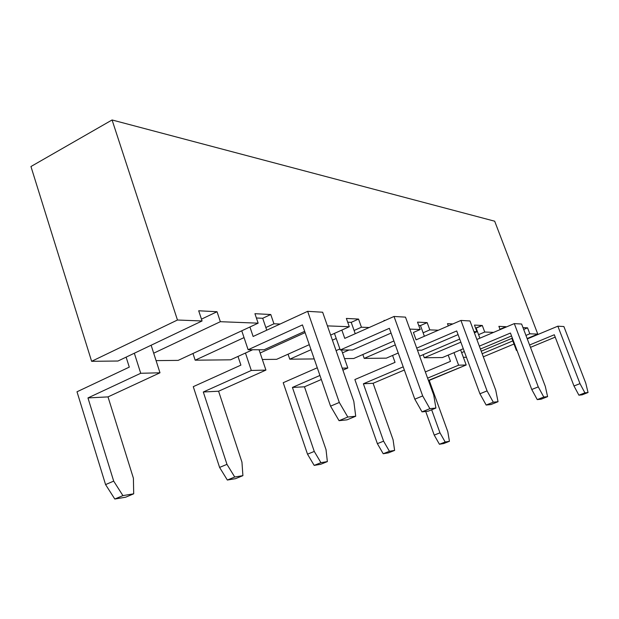 <?xml version="1.0" encoding="UTF-8"?>
<svg xmlns="http://www.w3.org/2000/svg" width="619" height="619" viewBox="0 0 619 619"><rect width="100%" height="100%" fill="white"/><g stroke="black" fill="none" stroke-linecap="round" stroke-linejoin="round"><path stroke-width="0.93" d="M129.286 367.121L126.121 357.14L134.338 353.225L140.722 373.28L159.988 372.793L151.129 345.232L153.69 353.194L220.349 321.694L258.146 323.172L220.349 321.694L153.69 353.194L159.988 372.793L140.722 373.28L87.96 397.924L113.687 481.118L122.918 495.61L114.801 499.03L105.578 484.6L77.004 391.781L129.286 367.121L126.121 357.14L202.065 320.975L198.691 310.777L217.029 311.728L220.349 321.694L217.029 311.728L201.461 319.156L217.029 311.728L198.691 310.777L202.065 320.975L177.46 320.015L202.065 320.975L134.338 353.225L140.722 373.28L87.96 397.924L108.008 396.895L87.96 397.924L113.687 481.118L105.578 484.6L77.004 391.781L129.286 367.121M125.649 497.204L114.801 499.03L125.649 497.204L133.696 493.815L122.918 495.61L133.696 493.815L133.402 478.201L108.008 396.895L159.988 372.793L108.008 396.895L133.402 478.201L133.696 493.815L125.649 497.204M248.118 349.735L241.75 330.794L249.921 326.994L253.125 336.473L307.651 311.334L339.313 402.458L347.808 417.044L339.05 420.68L330.554 406.157L302.451 324.913L248.118 349.735L264.081 349.774L248.118 349.735L241.75 330.794L258.146 323.172L254.935 313.694L270.774 314.514L273.938 323.791L265.845 327.528L262.704 318.282L256.39 317.988L262.704 318.282L270.774 314.514L273.938 323.791L280.113 324.031L273.938 323.791L265.845 327.528L262.704 318.282L270.774 314.514L254.935 313.694L258.146 323.172L249.921 326.994L253.125 336.473L307.651 311.334L322.646 312.224L307.651 311.334L339.313 402.458L330.554 406.157L302.451 324.913L248.118 349.735M266.75 330.19L265.845 327.528L266.75 330.19M264.081 349.774L304.68 331.343L264.081 349.774M347.035 419.837L339.05 420.68L347.035 419.837L355.716 416.239L347.808 417.044L355.716 416.239L353.813 401.321L322.646 312.224L353.813 401.321L355.716 416.239L347.035 419.837M240.899 365.125L237.998 356.436L245.464 353.031L251.314 370.464L265.922 370.092L259.052 349.766L260.15 353L305.113 332.604L260.15 353L265.922 370.092L251.314 370.464L203.303 391.997L226.972 464.351L234.725 477.009L227.343 480.042L219.59 467.422L193.267 386.666L240.899 365.125L237.998 356.436L252.66 349.75L245.464 353.031L251.314 370.464L203.303 391.997L218.584 391.216L203.303 391.997L226.972 464.351L219.59 467.422L193.267 386.666L240.899 365.125M235.584 478.649L227.343 480.042L235.584 478.649L242.903 475.647L234.725 477.009L242.903 475.647L241.952 462.13L218.584 391.216L265.922 370.092L218.584 391.216L241.952 462.13L242.903 475.647L235.584 478.649M340.257 349.983L334.446 333.393L341.85 330.074L344.768 338.376L394.024 316.464L422.684 395.936L429.88 408.664L422.011 411.867L414.815 399.178L389.359 328.31L340.257 349.983L352.521 350.014L340.257 349.983L334.446 333.393L349.294 326.731L327.428 325.88L349.294 326.731L346.369 318.437L358.54 319.071L361.426 327.211L354.091 330.484L351.213 322.36L347.692 322.197L351.213 322.36L358.54 319.071L361.426 327.211L369.187 327.513L361.426 327.211L354.091 330.484L351.213 322.36L358.54 319.071L346.369 318.437L349.294 326.731L341.85 330.074L344.768 338.376L394.024 316.464L405.491 317.137L394.024 316.464L422.684 395.936L414.815 399.178L389.359 328.31L340.257 349.983M355.229 333.718L354.091 330.484L355.229 333.718M352.521 350.014L391.076 333.076L352.521 350.014M428.1 411.217L422.011 411.867L428.1 411.217L435.9 408.053L429.88 408.664L435.9 408.053L433.726 395.069L405.491 317.137L433.726 395.069L435.9 408.053L428.1 411.217M421.701 350.199L417.461 350.184L421.701 350.199L458.068 334.616L421.701 350.199M413.415 332.473L416.092 339.854L460.938 320.433L487.06 390.899L493.297 402.195L486.163 405.043L479.926 393.785L456.714 330.941L416.719 348.133L456.714 330.941L479.926 393.785L486.163 405.043L490.952 404.532L486.163 405.043L493.297 402.195L498.032 401.708L493.297 402.195L487.06 390.899L479.926 393.785L487.06 390.899L460.938 320.433L469.983 320.967L460.938 320.433L416.092 339.854L413.415 332.473L420.208 329.509L409.824 329.099L420.208 329.509L417.523 322.128L427.164 322.631L429.81 329.881L423.11 332.798L420.471 325.555L418.738 325.47L420.471 325.555L427.164 322.631L429.81 329.881L438.345 330.221L429.81 329.881L423.11 332.798L420.471 325.555L427.164 322.631L417.523 322.128L420.208 329.509L413.415 332.473M424.371 336.264L423.11 332.798L424.371 336.264M490.952 404.532L498.032 401.708L495.749 390.218L469.983 320.967L495.749 390.218L498.032 401.708L490.952 404.532M395.038 362.355L392.57 355.461L398.234 353.016L386.326 358.153L392.57 355.461L395.038 362.355L354.873 379.555L395.038 362.355M388.438 452.86L383.215 453.742L377.373 443.661L354.873 379.555L377.373 443.661L383.215 453.742L388.438 452.86L394.613 450.415L389.436 451.274L383.215 453.742L389.436 451.274L394.613 450.415L393.08 439.761L373.102 383.285L363.384 383.78L383.587 441.169L389.436 451.274L383.587 441.169L377.373 443.661L383.587 441.169L363.384 383.78L373.102 383.285L404.346 370.03L373.102 383.285L393.08 439.761L394.613 450.415L388.438 452.86M403.201 366.843L363.384 383.78L403.201 366.843M479.895 338.191L476.143 328.116L475.593 328.093L482.294 325.486L484.739 332.032L478.58 334.655L476.143 328.116L482.294 325.486L484.739 332.032L493.598 332.38L484.739 332.032L478.58 334.655L479.895 338.191M510.443 333.045L479.354 346.137L510.443 333.045L531.76 389.49L510.443 333.045M480.429 349.031L511.542 335.962L480.429 349.031M541.122 399.201L537.253 399.611L531.76 389.49L537.253 399.611L541.122 399.201L547.598 396.647L543.776 397.042L537.253 399.611L543.776 397.042L547.598 396.647L545.293 386.341L521.624 324.031L514.304 323.598L538.275 386.89L543.776 397.042L538.275 386.89L531.76 389.49L538.275 386.89L514.304 323.598L521.624 324.031L545.293 386.341L547.598 396.647L541.122 399.201M476.87 339.467L514.304 323.598L476.87 339.467M450.485 361.357L448.195 355.113L453.998 352.66L458.602 365.187L466.192 364.993L460.606 349.867L461.635 352.644L464.312 351.515L461.635 352.644L466.192 364.993L458.602 365.187L427.59 378.139L458.602 365.187L453.998 352.66L463.283 348.729L442.423 357.55L448.195 355.113L450.485 361.357L425.338 371.926L450.485 361.357M443.722 443.537L439.428 444.256L434.229 435.103L425.717 411.473L434.229 435.103L439.428 444.256L443.722 443.537L449.44 441.293L445.177 442.005L439.428 444.256L445.177 442.005L449.44 441.293L447.792 431.667L429.215 380.399L428.425 380.437L466.192 364.993L429.215 380.399L447.792 431.667L449.44 441.293L443.722 443.537M431.652 409.77L439.977 432.82L445.177 442.005L439.977 432.82L434.229 435.103L439.977 432.82L431.652 409.77M516.424 350.455L511.859 338.369L512.37 338.152L481.234 351.205L511.859 338.369L516.424 350.455L516.935 350.238L516.424 350.455M554.299 334.755L529.585 345L554.299 334.755L573.991 385.993L554.299 334.755M530.483 347.36L555.212 337.131L530.483 347.36M582.092 394.845L578.904 395.185L573.991 385.993L578.904 395.185L582.092 394.845L588.05 392.523L584.901 392.841L578.904 395.185L584.901 392.841L588.05 392.523L585.767 383.176L563.894 326.546L557.851 326.182L579.988 383.625L584.901 392.841L579.988 383.625L573.991 385.993L579.988 383.625L557.851 326.182L563.894 326.546L585.767 383.176L588.05 392.523L582.092 394.845M527.28 338.926L557.851 326.182L527.28 338.926M230.57 359.817L237.998 356.436L230.57 359.817L195.171 360.196L192.973 353.495L195.171 360.196L230.57 359.817M117.95 361.024L126.121 357.14L117.95 361.024L91.627 361.31L30.95 166.526L91.627 361.31L177.46 320.015L112.078 119.97L30.95 166.526L112.078 119.97L177.46 320.015L91.627 361.31L117.95 361.024M512.818 340.907L482.17 353.72L512.818 340.907M424.294 357.743L423.172 354.672L424.294 357.743L442.423 357.55L424.294 357.743L460.869 342.183L424.294 357.743M419.636 356.18L459.716 339.08L419.636 356.18M364.204 358.393L362.835 354.525L364.204 358.393L386.326 358.153L364.204 358.393L395.309 344.876L364.204 358.393M353.72 358.502L393.908 340.976L353.72 358.502L344.528 358.602L353.72 358.502M289.769 359.19L288.059 354.192L289.769 359.19L314.22 358.927L289.769 359.19L311.024 349.704L289.769 359.19M336.218 338.461L332.418 340.156L336.218 338.461M276.616 359.329L309.291 344.675L276.616 359.329L262.34 359.484L276.616 359.329M330.647 335.096L334.446 333.393L330.647 335.096M244.041 337.61L195.171 360.196L244.041 337.61M178.164 360.382L241.75 330.794L178.164 360.382L156.073 360.622L178.164 360.382M336.078 350.625L339.893 348.946L336.078 350.625M348.992 350.006L342.508 352.853L341.502 349.983L342.508 352.853L348.992 350.006M474.394 332.813L476.94 331.73L473.945 331.606L476.94 331.73L474.471 325.083L482.294 325.486L474.471 325.083L476.94 331.73L474.394 332.813M463.36 357.325L466.447 357.295L463.36 357.325M529.818 333.796L525.949 335.413L529.818 333.796L537.787 334.105L529.818 333.796L527.55 327.838L529.818 333.796M483.323 356.815L513.994 344.025L483.323 356.815M527.133 338.547L537.787 334.105L527.133 338.547M494.682 221.2L112.078 119.97L494.682 221.2L537.787 334.105L494.682 221.2M384.19 320.835L384.035 320.394L385.072 320.449L384.035 320.394L384.19 320.835M448.311 325.904L447.491 323.683L452.799 323.954L447.491 323.683L448.311 325.904M500.113 329.618L498.883 326.345L505.986 326.716L499.974 329.262L505.986 326.716L498.883 326.345L500.113 329.618M522.978 327.598L527.55 327.838L523.682 329.463L527.55 327.838L522.978 327.598M342.206 368.15L347.824 368.011L342.508 352.853L347.824 368.011L342.206 368.15M283.216 382.704L317.276 367.771L283.216 382.704L307.511 454.184L283.216 382.704M320.65 464.296L314.181 465.395L307.511 454.184L314.181 465.395L320.65 464.296L327.358 461.604L320.936 462.672L314.181 465.395L320.936 462.672L327.358 461.604L326.035 449.688L304.471 386.805L292.431 387.424L314.266 451.429L320.936 462.672L314.266 451.429L307.511 454.184L314.266 451.429L292.431 387.424L304.471 386.805L321.331 379.493L304.471 386.805L326.035 449.688L327.358 461.604L320.65 464.296M319.938 375.454L292.431 387.424L319.938 375.454M342.903 370.139L347.824 368.011L342.903 370.139M219.59 467.422L227.343 480.042L234.725 477.009L226.972 464.351L219.59 467.422M414.815 399.178L422.011 411.867L429.88 408.664L422.684 395.936L414.815 399.178M330.554 406.157L339.05 420.68L347.808 417.044L339.313 402.458L330.554 406.157M105.578 484.6L114.801 499.03L122.918 495.61L113.687 481.118L105.578 484.6"/></g></svg>
